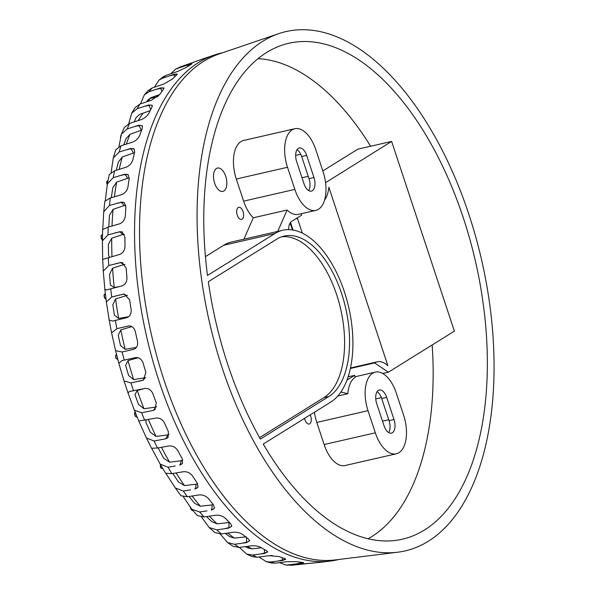 <?xml version="1.0" encoding="UTF-8"?>
<svg xmlns="http://www.w3.org/2000/svg" width="595" height="595" viewBox="0 0 595 595"><rect width="100%" height="100%" fill="white"/><g stroke="black" fill="none" stroke-linecap="round" stroke-linejoin="round"><path stroke-width="0.89" d="M278.787 33.64L219.258 53.892A259.955 136.218 77.1 0 0 203.728 61.285A259.955 136.218 77.1 0 0 155.511 351.377A259.955 136.218 77.1 0 0 335.29 559.925L397.698 552.22A266.404 139.594 77.1 0 0 428.259 541.286A266.404 139.594 77.1 0 0 473.828 230.228A266.404 139.594 77.1 0 0 278.787 33.64A266.404 139.594 77.1 0 0 262.871 41.219A266.404 139.594 77.1 0 0 213.464 338.503A266.404 139.594 77.1 0 0 397.698 552.22M310.181 414.886A6.225 3.265 -102.9 0 1 309.742 423.796A6.225 3.265 -102.9 0 1 309.199 424.019A6.225 3.265 -102.9 0 1 304.566 418.374M238.216 207.529A6.225 3.265 -102.9 0 1 238.759 207.305A6.225 3.265 -102.9 0 1 243.199 212.11A6.225 3.265 -102.9 0 1 242.083 219.22A6.225 3.265 -102.9 0 1 241.54 219.443A6.225 3.265 -102.9 0 1 237.108 214.639A6.225 3.265 -102.9 0 1 238.216 207.529M216.446 168.482A11.974 6.277 -102.9 0 1 217.487 168.05A11.974 6.277 -102.9 0 1 226.018 177.288A11.974 6.277 -102.9 0 1 223.884 190.965A11.974 6.277 -102.9 0 1 222.842 191.397A11.974 6.277 -102.9 0 1 214.312 182.159A11.974 6.277 -102.9 0 1 216.446 168.482M222.634 52.747A259.955 136.218 77.1 0 0 214.289 55.038L204.316 58.429A258.877 135.653 77.1 0 0 202.136 59.21L180.263 66.923L175.644 69.117L188.712 64.558L188.86 65.011A7.185 1.086 161.7 0 1 190.712 64.662M188.712 64.558C192.007 63.449 192.795 63.412 191.084 64.446L191.999 63.739M191.084 64.446A258.877 135.653 77.1 0 0 188.853 65.785A258.877 135.653 77.1 0 0 186.644 67.205L177.622 71.452L166.005 75.386L163.156 76.867L158.969 80.147L162.294 78.295L173.859 74.39L174.037 74.821A7.185 1.83 157.8 0 1 177.027 74.583M214.289 55.038A259.955 136.218 77.1 0 0 198.76 62.423A259.955 136.218 77.1 0 0 150.542 352.515A259.955 136.218 77.1 0 0 330.314 561.063A259.955 136.218 77.1 0 0 338.823 559.486M316.205 562.714L301.903 564.015M295.618 564.097L300.185 563.048L300.244 563.517L286.098 565.094L292.554 565.168L314.696 562.811A258.877 135.653 77.1 0 0 319.738 562.372L330.314 561.063M286.098 565.094L279.397 562.625M277.917 561.055L282.484 560.007L282.513 560.475L270.413 562.007L266.285 561.695L271.499 563.011L275.039 563.175L287.192 561.65L297.173 561.687A258.877 135.653 77.1 0 0 302.394 562.431C304.395 562.706 303.681 563.071 300.244 563.517M266.285 561.695L259.056 556.98M259.918 554.079L264.485 553.03L264.478 553.476L252.466 555.046L246.687 554.086L251.99 556.563L257.144 557.225L269.208 555.685L279.204 556.578A258.877 135.653 77.1 0 0 284.529 558.497L285.726 559.3L282.513 560.475M246.687 554.086L239.391 547.4M241.897 543.265L246.464 542.216L246.427 542.647L234.504 544.276L227.602 542.595L233.039 546.292L239.153 547.43L251.135 545.838C254.98 545.541 258.297 546.113 261.086 547.564A258.877 135.653 77.1 0 0 266.419 550.62L267.638 551.952L264.478 553.476M227.602 542.595L220.202 534.035M224.144 528.799L228.711 527.75L228.636 528.144L216.803 529.847L209.217 527.534L214.802 532.547L221.355 533.931L233.247 532.28C237.063 532.004 240.343 532.837 243.087 534.779A258.877 135.653 77.1 0 0 248.36 538.929L249.558 540.825L246.427 542.647M209.217 527.534L201.489 517.07M206.934 510.897L199.645 512.005L191.724 509.208L197.399 515.612L204.033 516.951L215.836 515.218C219.614 514.965 222.835 516.036 225.505 518.438A258.877 135.653 77.1 0 0 230.622 523.607L231.753 526.129L228.636 528.144M191.724 509.208L183.349 496.758M190.541 489.841L183.297 491.016L175.309 487.945L180.962 495.754L187.447 496.751L199.169 494.921C202.91 494.676 206.056 495.962 208.607 498.781A258.877 135.653 77.1 0 0 213.501 504.895L214.483 508.115L211.389 510.205M175.309 487.945L165.901 473.375M175.22 465.974L168.028 467.216L160.152 464.085L165.633 473.256L171.873 473.65L183.52 471.709C187.217 471.463 190.266 472.936 192.668 476.134A258.877 135.653 77.1 0 0 197.25 483.095L197.979 487.097L194.967 489.112M160.152 464.085L151.658 448.258L157.549 448.013L169.121 445.945C172.781 445.7 175.718 447.328 177.942 450.839A258.877 135.653 77.1 0 0 182.137 458.544L182.449 463.423L179.616 465.201M154.06 440.992L146.437 438.017L139.007 421.558L139.394 420.91L156.21 418.047C159.824 417.779 162.636 419.535 164.644 423.313A258.877 135.653 77.1 0 0 168.4 431.628L168.065 437.466L165.588 438.835L154.06 440.992A256.981 134.656 -102.9 0 0 157.549 448.013M141.632 412.737L134.336 410.141L128.044 393.072L129.234 391.577L144.987 388.446C148.557 388.148 151.234 389.993 153.004 393.972A258.877 135.653 77.1 0 0 156.247 402.778L154.983 409.591L153.101 410.446L141.632 412.737A256.981 134.656 -102.9 0 0 144.704 420.241M130.93 382.912L124.005 380.874L118.859 363.359L121.982 360.592L135.623 357.602C139.156 357.275 141.677 359.172 143.194 363.292A258.877 135.653 77.1 0 0 145.879 372.44L143.35 380.131L130.93 382.912A256.981 134.656 -102.9 0 0 133.533 390.781M128.371 325.993L128.275 326.015C131.77 325.644 134.135 327.555 135.37 331.75A258.877 135.653 77.1 0 0 137.46 341.099C138.129 345.427 136.813 348.194 133.503 349.391L122.124 351.987L115.579 350.678L111.592 332.836L116.91 328.663L128.46 325.978M123.061 294.175L124.296 294.049L129.658 299.85A258.877 135.653 77.1 0 0 131.116 309.251C131.502 313.625 130.03 316.436 126.705 317.685L112.633 321.099L109.16 319.991L106.371 301.955L111.726 296.979L123.321 294.183A7.185 6.062 91.7 0 1 124.429 294.056M120.049 262.588L122.265 262.566L126.14 268.085A258.877 135.653 77.1 0 0 126.943 277.396C127.033 281.747 125.404 284.566 122.057 285.868L106.327 290.018L104.839 289.267L103.277 271.164L108.729 265.549L120.316 262.655A7.185 5.913 104.2 0 1 122.458 262.626M119.305 231.753L122.228 231.946L124.89 236.966A258.877 135.653 77.1 0 0 125.024 246.033C124.809 250.294 123.016 253.091 119.64 254.429L103.173 259.301L102.66 258.944L102.392 240.916L107.985 234.861L119.573 231.879A7.185 5.667 115 0 1 122.444 232.057M120.822 202.151L124.199 202.545L125.909 206.971A258.877 135.653 77.1 0 0 125.374 215.658C124.853 219.763 122.89 222.5 119.483 223.869L108.164 227.082L102.734 229.536L103.753 211.679L109.502 205.409L121.09 202.33A7.185 5.333 124.2 0 1 124.444 202.731M105.285 200.664L107.383 183.87L113.251 177.652L124.593 174.253L128.2 174.774L129.189 178.589A258.877 135.653 77.1 0 0 127.992 186.756C127.166 190.638 125.032 193.271 121.596 194.669L110.268 198.023L104.832 201.214L103.753 211.679M111.131 172.401L113.273 157.913L119.179 152.023L130.543 148.497L134.239 149.033L134.678 152.261A258.877 135.653 77.1 0 0 132.834 159.772C131.718 163.372 129.42 165.879 125.939 167.292L114.59 170.772L109.183 174.58L107.383 183.87M118.941 146.66L121.402 134.195L127.189 128.929L138.59 125.292L142.264 125.724L142.287 128.394A258.877 135.653 77.1 0 0 139.832 135.147C138.427 138.404 135.965 140.747 132.447 142.16L121.068 145.768L115.683 149.888L113.273 157.913M128.721 123.715L131.755 113.087L137.155 108.744L148.601 105.003L152.201 105.233L151.896 107.375A258.877 135.653 77.1 0 0 148.869 113.251C147.196 116.129 144.585 118.271 141.022 119.684L129.591 123.396L124.333 127.464L121.402 134.195M140.509 103.865L144.295 94.947L148.921 91.771L160.419 87.941L163.915 87.889L163.357 89.533A258.877 135.653 77.1 0 0 159.802 94.441L151.524 100.213L140.041 104.013L135.117 107.591L131.755 113.087M173.859 74.39L177.25 73.981L176.492 75.149A258.877 135.653 77.1 0 0 172.461 79.009L163.789 84.051L152.246 87.926L148.058 90.596L144.295 94.947M154.395 87.205L158.969 80.147M148.386 101.254L149.828 98.517L157.586 96.74M159.72 94.56L151.056 97.632L147.924 99.975L146.72 101.812M150.178 110.64L139.654 114.381L135.987 117.751L134.292 121.878M138.59 125.292L138.828 125.619A11.974 6.277 -102.9 0 1 141.201 130.298L141.617 130.164M141.201 130.298L130.022 134.269L126.103 138.553L123.686 144.942M130.543 148.497L130.796 148.78A11.974 6.277 -102.9 0 1 133.406 153.056L134.544 152.774M133.406 153.056L122.31 156.968L118.353 162.019L116.278 170.259M267.966 555.842L272.317 555.529M124.593 174.253L124.853 174.491A11.974 6.277 -102.9 0 1 127.657 178.284L129.256 178.009M127.657 178.284L116.635 182.122L112.79 187.76L111.31 197.718M245.281 546.612L247.892 547.995L251.908 548.843L261.465 547.794M116.523 203.378L121.09 202.33A11.974 6.277 -102.9 0 1 124.05 205.595L125.843 205.364M124.05 205.595L113.087 209.343L109.458 215.36L108.773 226.911M225.26 533.388L229.477 536.571L234.371 538.118L246.233 536.824M115.006 232.928L119.573 231.879A11.974 6.277 -102.9 0 1 122.644 234.556L124.407 234.356M122.644 234.556L111.726 238.186L108.372 244.389L108.528 255.262L109.465 257.181M206.562 516.572L211.627 521.577L217.101 523.845L228.874 522.544A11.974 6.277 -102.9 0 1 228.711 527.75A7.185 3.949 -169 0 0 231.782 525.705M229.454 522.455L228.874 522.544M115.75 263.704L120.316 262.655A11.974 6.277 -102.9 0 1 123.448 264.708L112.574 268.211L109.502 274.369L110.417 285.012L114.24 287.549L119.238 286.597M123.448 264.708L124.95 264.515M189.061 496.49L194.572 503.303L200.374 506.233L212.058 504.917A11.974 6.277 -102.9 0 1 211.5 509.848A7.185 4.507 -163.2 0 0 214.557 507.743M213.285 504.642L212.058 504.917M114.411 315.142L118.643 318.466L128.706 316.666M118.747 295.232L123.321 294.183A11.974 6.277 -102.9 0 1 126.46 295.574L127.456 295.395M126.46 295.574L115.616 298.943L112.819 304.848L114.433 315.261M172.855 473.479L178.537 482.091L184.465 485.579L196.045 484.218A11.974 6.277 -102.9 0 1 195.108 488.8A7.185 4.991 -156.5 0 0 198.09 486.777M197.644 483.75L196.045 484.218M129.39 325.896A11.974 6.277 -102.9 0 1 131.621 326.67L120.8 329.89L118.227 335.349L120.517 345.576L125.143 349.302L136.27 347.458A11.974 6.277 -102.9 0 1 135.534 348.358M158.158 447.901L163.737 458.299L169.605 462.196L181.088 460.775A11.974 6.277 -102.9 0 1 179.787 464.926A7.185 5.392 -148.6 0 0 182.591 463.17M182.806 460.188L181.088 460.775M138.114 357.714L128.051 360.563L125.642 365.404L128.609 375.497L133.637 379.558L144.845 377.847A11.974 6.277 -102.9 0 1 142.577 380.361A7.185 6.076 -115.4 0 0 143.462 380.071M145.723 377.609L144.845 377.847M146.199 419.951L145.901 422.428L150.364 432.312L156.046 436.455L167.433 434.952A11.974 6.277 -102.9 0 1 165.782 438.619A7.185 5.712 -139.1 0 0 168.214 437.288M169.084 434.372L167.433 434.952M144.34 388.572L137.252 390.484L134.946 394.663M134.916 394.567L138.598 404.563L143.99 408.765L155.288 407.166A11.974 6.277 -102.9 0 1 153.317 410.282A7.185 5.943 -128 0 0 155.131 409.464M156.671 406.712L155.288 407.166M281.651 236.803A83.835 43.926 -102.9 0 1 339.485 304.253A83.835 43.926 -102.9 0 1 323.896 397.631L259.561 437.623M328.864 396.493L260.372 439.073A254.377 133.295 -102.9 0 1 208.324 281.703L276.816 239.123A83.835 43.926 77.1 0 1 284.105 236.096A83.835 43.926 77.1 0 1 343.821 300.765A83.835 43.926 77.1 0 1 328.864 396.493L323.896 397.631M170.691 73.802L175.644 69.117M303.539 562.751L302.394 562.431M289.579 224.062L290.591 224.33M289.847 223.475L290.353 223.608L292.45 229.938M297.433 218.328L295.321 219.101M293.045 230.034L290.524 222.411M297.284 217.882L302.327 233.128M388.684 432.587A10.777 5.645 77.1 0 0 389.041 420.68L381.722 398.553A10.777 5.645 77.1 0 0 377.066 391.711M384.028 425.745L376.709 403.618A10.777 5.645 -102.9 0 1 379.29 390.008A10.777 5.645 -102.9 0 1 386.69 397.415L394.009 419.542A10.777 5.645 -102.9 0 1 391.428 433.145A10.777 5.645 -102.9 0 1 384.028 425.745M308.641 190.564A10.777 5.645 77.1 0 0 308.998 178.656L301.68 156.53A10.777 5.645 77.1 0 0 297.024 149.687M303.986 183.721L296.667 161.595A10.777 5.645 -102.9 0 1 299.248 147.984A10.777 5.645 -102.9 0 1 306.648 155.384L313.967 177.511A10.777 5.645 -102.9 0 1 311.386 191.121A10.777 5.645 -102.9 0 1 303.986 183.721M396.3 453.784A30.538 16.006 -102.9 0 1 375.333 432.803L368.015 410.676A30.538 16.006 -102.9 0 1 375.326 372.12A30.538 16.006 -102.9 0 1 396.3 393.094L403.618 415.221A30.538 16.006 -102.9 0 1 396.3 453.784L345.093 465.521A30.538 16.006 -102.9 0 1 324.126 444.547L316.808 422.42A30.538 16.006 -102.9 0 1 314.443 412.238M348.135 376.836L354.613 375.356L355.274 377.215A30.538 16.006 77.1 0 0 347.859 393.734L337.789 396.039M243.92 239.168L253.306 217.785A30.538 16.006 -102.9 0 1 243.63 201.147L236.312 179.021A30.538 16.006 -102.9 0 1 243.63 140.465L294.83 128.721A30.538 16.006 -102.9 0 1 315.804 149.695L323.122 171.829A30.538 16.006 -102.9 0 1 315.804 210.385A30.538 16.006 -102.9 0 1 294.837 189.411L287.519 167.277A30.538 16.006 -102.9 0 1 294.83 128.721M253.306 217.785L287.11 210.028L277.724 231.418M288.687 229.633A11.974 6.277 -102.9 0 1 291.639 221.392L301.658 215.167L301.204 213.731M287.11 210.028A30.538 16.006 77.1 0 0 298.4 214.371L315.804 210.385M354.613 375.356L346.989 380.093M340.905 392.016L347.859 393.734M205.424 256.638L223.757 245.244A89.823 47.065 -102.9 0 1 231.567 242.001L282.766 230.258A89.823 47.065 -102.9 0 1 346.751 299.553A89.823 47.065 -102.9 0 1 330.723 402.116L263.235 444.063A254.377 133.295 -102.9 0 0 395.34 540.438A254.377 133.295 -102.9 0 0 475.487 261.465A254.377 133.295 -102.9 0 0 281.807 45.265A254.377 133.295 -102.9 0 0 207.476 275.455L274.957 233.508A89.823 47.065 -102.9 0 1 282.766 230.258M368.089 538.758A248.985 130.461 77.1 0 0 432.163 344.966M370.625 146.236A248.985 130.461 77.1 0 0 258.007 58.652M350.388 368.476L374.619 362.92L388.364 372.195L454.379 331.162L391.629 141.417L325.577 182.658M349.496 376.531L348.454 375.832M382.726 373.489L388.364 372.195M322.825 170.929L357.826 149.167L391.629 141.417M374.619 362.92A29.943 15.686 -102.9 0 1 377.223 361.834A29.943 15.686 -102.9 0 1 387.888 365.709L328.857 187.209A29.943 15.686 -102.9 0 1 324.587 199.994M177.072 68.507A256.981 134.656 -102.9 0 1 181.111 66.595M292.554 565.168A256.981 134.656 -102.9 0 1 288.054 565.034M275.039 563.175A256.981 134.656 -102.9 0 1 270.413 562.007M257.144 557.225A256.981 134.656 -102.9 0 1 252.466 555.046M239.153 547.43A256.981 134.656 -102.9 0 1 234.504 544.276M221.355 533.931A256.981 134.656 -102.9 0 1 216.803 529.847M204.033 516.951A256.981 134.656 -102.9 0 1 199.645 512.005M187.447 496.751A256.981 134.656 -102.9 0 1 183.297 491.016M171.873 473.65A256.981 134.656 -102.9 0 1 168.028 467.216M124.221 360.094A256.981 134.656 -102.9 0 1 122.124 351.987M116.91 328.663A256.981 134.656 -102.9 0 1 115.356 320.437M111.726 296.979A256.981 134.656 -102.9 0 1 110.73 288.776M108.729 265.549A256.981 134.656 -102.9 0 1 108.32 257.486M107.985 234.861A256.981 134.656 -102.9 0 1 108.164 227.082M109.502 205.409A256.981 134.656 -102.9 0 1 110.268 198.023M113.251 177.652A256.981 134.656 -102.9 0 1 114.59 170.772M119.179 152.023A256.981 134.656 -102.9 0 1 121.068 145.768M127.189 128.929A256.981 134.656 -102.9 0 1 129.591 123.396M137.155 108.744A256.981 134.656 -102.9 0 1 140.041 104.013M148.921 91.771A256.981 134.656 -102.9 0 1 152.246 87.926M162.294 78.295A256.981 134.656 -102.9 0 1 166.005 75.386M135.258 412.454L135.258 412.454A2.395 1.257 -102.9 0 0 135.006 415.228A2.395 1.257 -102.9 0 0 136.672 416.931L137.036 416.85M116.434 354.516A2.395 1.257 -102.9 0 1 116.494 354.501A2.395 1.257 -102.9 0 1 116.531 354.494L116.389 354.531C115.11 357.179 115.504 358.726 117.565 359.172A2.395 1.257 -102.9 0 1 115.824 357.179A2.395 1.257 -102.9 0 1 116.434 354.516M105.962 298.831A2.395 1.257 -102.9 0 1 105.895 298.824A2.395 1.257 -102.9 0 1 104.348 296.533A2.395 1.257 -102.9 0 1 105.077 294.146L105.375 294.079M120.681 136.523A2.395 1.257 -102.9 0 1 121.068 135.125M107.308 184.346A2.395 1.257 -102.9 0 1 107.65 180.761L107.963 180.694M102.414 239.458A2.395 1.257 -102.9 0 1 101.284 236.959A2.395 1.257 -102.9 0 1 102.072 234.995L102.489 234.899M160.375 464.472L160.367 464.487C160.144 467.209 160.776 468.54 162.256 468.473A2.395 1.257 -102.9 0 1 160.791 467.276A2.395 1.257 -102.9 0 1 160.486 464.665M190.668 507.014C190.37 508.799 191.054 509.974 192.728 510.555A2.395 1.257 -102.9 0 1 190.906 508.145M159.638 94.583A242.068 126.839 77.1 0 0 157.125 96.844M143.097 113.154A242.068 126.839 77.1 0 0 138.271 120.584M126.319 144.109A251.016 131.532 -102.9 0 1 130.022 134.269M119.186 169.374A251.016 131.532 -102.9 0 1 122.31 156.968M269.446 555.849A251.016 131.532 -102.9 0 1 268.985 555.715M114.426 196.796A251.016 131.532 -102.9 0 1 116.635 182.122M251.908 548.843A251.016 131.532 -102.9 0 1 247.237 546.351M112.031 225.996A251.016 131.532 -102.9 0 1 113.087 209.343M234.371 538.118A251.016 131.532 -102.9 0 1 227.692 533.046M111.986 256.512A251.016 131.532 -102.9 0 1 111.726 238.186M217.101 523.845A251.016 131.532 -102.9 0 1 209.343 516.163M114.24 287.549A251.016 131.532 -102.9 0 1 112.574 268.211M200.374 506.233A251.016 131.532 -102.9 0 1 192.103 496.014M118.643 318.466A251.016 131.532 -102.9 0 1 115.616 298.943M184.465 485.579A251.016 131.532 -102.9 0 1 176.083 472.936M125.143 349.302A251.016 131.532 -102.9 0 1 120.8 329.89M169.605 462.196A251.016 131.532 -102.9 0 1 161.453 447.306M133.637 379.558A251.016 131.532 -102.9 0 1 128.051 360.563M156.046 436.455A251.016 131.532 -102.9 0 1 148.4 419.527M143.99 408.765A251.016 131.532 -102.9 0 1 137.252 390.484M184.294 66.052L188.86 65.011A11.974 6.277 -102.9 0 1 189.061 65.651M169.471 75.87L174.037 74.821A11.974 6.277 -102.9 0 1 174.729 76.785M160.419 87.941L160.62 88.35A7.185 2.551 153.6 0 1 163.96 88.395M156.054 89.391L160.62 88.35A11.974 6.277 -102.9 0 1 161.877 91.518M148.601 105.003L148.824 105.367A7.185 3.228 149.1 0 1 152.35 105.672M144.258 106.416L148.824 105.367A11.974 6.277 -102.9 0 1 150.699 109.636M134.262 126.668L138.828 125.619A7.185 3.853 144.1 0 1 142.473 126.103M126.229 149.828L130.796 148.78A7.185 4.418 138.4 0 1 134.47 149.345M120.287 175.532L124.853 174.491A7.185 4.916 131.9 0 1 128.446 175.019M123.961 327.012L128.49 325.971M138.01 381.41L142.346 380.473M148.75 411.323L153.101 410.446M161.215 439.66L165.588 438.835M246.323 537.367A11.974 6.277 -102.9 0 1 246.464 542.216A7.185 3.332 -174.1 0 0 249.521 540.364M264.239 549.408A11.974 6.277 -102.9 0 1 264.485 553.03A7.185 2.663 -178.7 0 0 267.49 551.468M282.246 557.716A11.974 6.277 -102.9 0 1 282.484 560.007A7.185 1.949 177.1 0 0 285.332 558.846M300.058 562.141A11.974 6.277 -102.9 0 1 300.185 563.048A7.185 1.212 173.1 0 0 302.312 562.424M312.732 563.145L314.034 562.848M394.009 419.542L389.041 420.68M386.69 397.415L381.722 398.553M313.967 177.511L308.998 178.656M306.648 155.384L301.68 156.53M316.808 422.42L368.015 410.676M324.126 444.547L375.333 432.803M375.75 398.895L381.38 397.601M382.511 421.148L388.721 419.728M236.312 179.021L287.519 167.277M295.648 155.407L300.75 154.239M302.015 177.756L308.225 176.328M223.757 245.244L274.957 233.508M243.63 201.147L294.837 189.411M151.591 448.407L146.437 438.017M139.007 421.558L134.336 410.141M128.044 393.072L124.005 380.874M118.859 363.359L115.579 350.678M111.592 332.836L109.16 319.991M106.371 301.955L104.839 289.267M103.277 271.164L102.66 258.944M102.392 240.916L102.652 229.462M136.672 416.931C134.024 416.842 134.425 411.569 135.065 412.558L135.601 412.261M106.148 298.816L105.746 298.831C104.66 299.627 102.98 293.885 105.077 294.146M103.143 239.666L102.273 239.517C101.41 239.889 100.191 234.705 102.072 234.995M120.487 137.423L121.097 135.02M107.479 184.993C106.327 182.844 106.386 181.43 107.65 180.761M162.256 468.473L162.673 468.377M122.444 360.488L121.982 360.592M355.111 376.754L375.326 372.12M350.5 367.963L377.223 361.834"/></g></svg>
